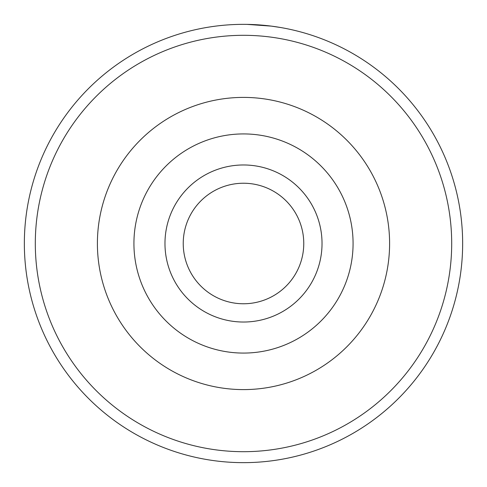 <?xml version="1.0" encoding="UTF-8"?>
<svg xmlns="http://www.w3.org/2000/svg" width="487" height="487" viewBox="0 0 487 487"><rect width="100%" height="100%" fill="white"/><g stroke="black" fill="none" stroke-linecap="round" stroke-linejoin="round"><path stroke-width="0.73" d="M219.43 25.677L222.242 25.385M280.695 27.528L271.302 26.121L246.964 24.374M322.029 243.5A78.529 78.529 0 0 1 243.5 322.029A78.529 78.529 0 0 1 164.971 243.5A78.529 78.529 0 0 1 243.5 164.971A78.529 78.529 0 0 1 322.029 243.5M183.234 243.5A60.266 60.266 0 0 0 243.5 303.766A60.266 60.266 0 0 0 303.766 243.5A60.266 60.266 0 0 0 243.5 183.234A60.266 60.266 0 0 0 183.234 243.5M451.692 243.5A208.192 208.192 0 0 0 243.5 35.307A208.192 208.192 0 0 0 35.307 243.5A208.192 208.192 0 0 0 243.5 451.692A208.192 208.192 0 0 0 451.692 243.5M24.35 243.5A219.15 219.15 0 0 1 243.5 24.35A219.15 219.15 0 0 1 462.65 243.5A219.15 219.15 0 0 1 243.5 462.65A219.15 219.15 0 0 1 24.35 243.5M97.4 243.5A146.1 146.1 0 0 1 243.5 97.4A146.1 146.1 0 0 1 389.6 243.5A146.1 146.1 0 0 1 243.5 389.6A146.1 146.1 0 0 1 97.4 243.5A146.1 146.1 0 0 1 243.5 97.4A146.1 146.1 0 0 1 389.6 243.5M215.875 26.097L212.551 26.542M236.012 24.478L236.639 24.46M353.075 243.5A109.575 109.575 0 0 0 243.5 133.925A109.575 109.575 0 0 0 133.925 243.5A109.575 109.575 0 0 0 243.5 353.075A109.575 109.575 0 0 0 353.075 243.5"/></g></svg>
